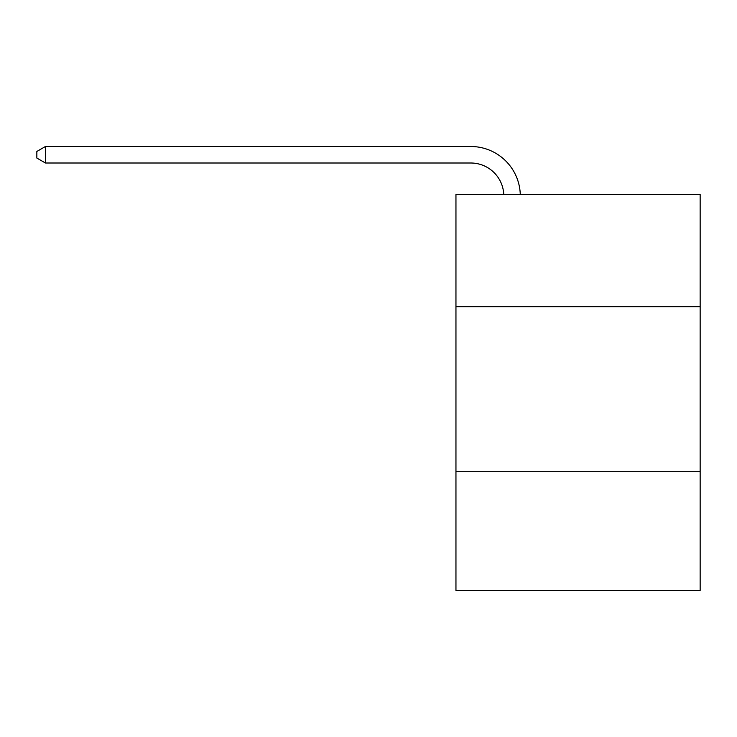 <?xml version="1.0" encoding="UTF-8"?>
<svg xmlns="http://www.w3.org/2000/svg" width="737" height="737" viewBox="0 0 737 737"><rect width="100%" height="100%" fill="white"/><g stroke="black" fill="none" stroke-linecap="round" stroke-linejoin="round"><path stroke-width="1.11" d="M700.15 306.693L700.15 194.494L455.954 194.494L455.954 306.693L700.15 306.693L700.15 590.494L455.954 590.494L455.954 306.693M700.15 471.689L455.954 471.689M470.796 163.006A32.999 32.999 0 0 1 503.767 194.494A32.999 32.999 0 0 0 470.796 163.006A32.999 32.999 0 0 1 503.767 194.494A32.999 32.999 0 0 0 470.796 163.006A32.999 32.999 0 0 1 503.767 194.494A32.999 32.999 0 0 0 470.796 163.006A32.999 32.999 0 0 1 503.767 194.494A32.999 32.999 0 0 0 470.796 163.006A32.999 32.999 0 0 1 503.767 194.494A32.999 32.999 0 0 0 470.796 163.006A32.999 32.999 0 0 1 503.767 194.494A32.999 32.999 0 0 0 470.796 163.006A32.999 32.999 0 0 1 503.767 194.494A32.999 32.999 0 0 0 470.796 163.006A32.999 32.999 0 0 1 503.767 194.494A32.999 32.999 0 0 0 470.796 163.006A32.999 32.999 0 0 1 503.767 194.494A32.999 32.999 0 0 0 470.796 163.006A32.999 32.999 0 0 1 503.767 194.494A32.999 32.999 0 0 0 470.796 163.006A32.999 32.999 0 0 1 503.767 194.494A32.999 32.999 0 0 0 470.796 163.006L45.427 163.006L36.85 158.059L36.85 151.463L45.427 146.506L470.796 146.506A49.499 49.499 0 0 1 520.276 194.494M45.427 163.006L45.427 146.506L470.796 146.506"/></g></svg>
